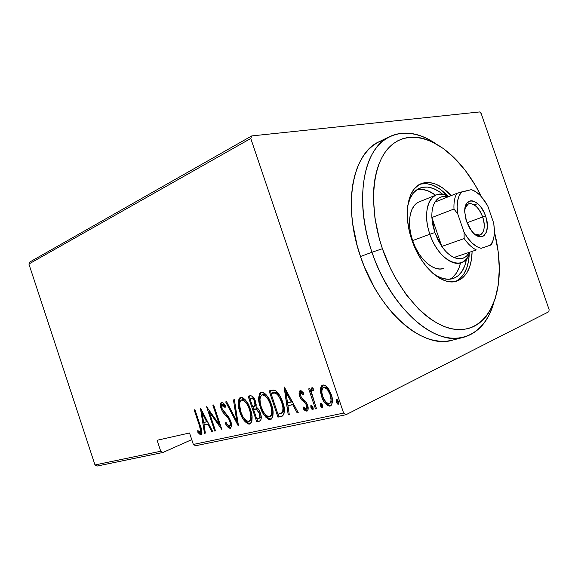 <?xml version="1.0" encoding="UTF-8"?>
<svg xmlns="http://www.w3.org/2000/svg" width="578" height="578" viewBox="0 0 578 578"><rect width="100%" height="100%" fill="white"/><g stroke="black" fill="none" stroke-linecap="round" stroke-linejoin="round"><path stroke-width="0.87" d="M195.602 445.739L346.005 414.715L548.898 311.701L346.005 414.715L343.621 413.089L193.348 444.439L189.533 432.98L157.093 440.27L160.735 451.245L94.994 464.958L28.9 264.002L250.773 138.474L343.621 413.089L250.773 138.474L251.726 135.924L29.955 261.928L251.726 135.924L479.697 111.937L251.726 135.924L250.773 138.474L28.9 264.002L29.955 261.928L28.9 264.002L94.994 464.958L160.735 451.245L157.093 440.27L189.533 432.98L193.348 444.439L195.602 445.739L193.348 444.439L343.621 413.089L346.005 414.715L195.602 445.739M97.111 466.063L162.945 452.48L191.744 439.62L162.945 452.48L160.735 451.245L162.945 452.48L97.111 466.063L94.994 464.958L97.111 466.063M320.515 389.232L320.725 392.939L322.307 398.372L324.403 402.295L327.278 405.409L329.655 406.132L331.541 405.005L332.357 402.295L332.126 397.924L330.891 393.553L328.665 389.102L326.447 386.407L324.056 385.013L321.845 385.548L320.696 387.809L320.515 389.232L321.57 388.748L322.994 384.999L322.177 386.053L321.57 388.748L320.515 389.232L321.686 396.71C323.261 402.071 326.021 405.192 329.98 406.088L330.457 405.929C332.841 403.22 333.101 399.412 331.23 394.492L327.502 387.527C326.086 385.685 324.54 384.847 322.864 385.02L320.515 389.232M315.451 408.899L316.477 408.675L311.867 393.632L311.925 391.024L312.575 390.215L313.305 390.425L313.175 388.141L312.077 387.686L311.21 388.264L310.711 391.573L309.721 388.618L308.695 388.871L315.451 408.899L316.477 408.675L312.098 394.998C311.484 392.932 311.643 391.342 312.575 390.215L313.305 390.425L313.175 388.141L311.925 387.701L310.711 391.573L309.721 388.618L308.695 388.871L315.451 408.899M300.206 390.569L299.317 391.429L299.086 392.946L300.004 397.079L301.68 399.954L305.574 403.357L306.781 406.255L306.362 408.559L305.35 408.646L303.537 407.042L303.464 409.029L305.061 410.647L306.86 411.16L308.081 409.448L307.489 404.846L305.762 401.5L302.034 398.213L300.69 395.966L300.719 393.163L301.615 393.127L303.305 394.716L303.443 392.838L301.066 390.699L300.025 390.627C298.862 391.971 298.761 393.864 299.722 396.306L301.145 399.261L305.574 403.357L306.506 405.185L306.159 408.675L303.537 407.042L303.464 409.029L307.106 411.081C308.392 409.621 308.515 407.548 307.489 404.846L306.037 401.869L301.586 397.693L300.69 395.966L300.928 393.04L303.305 394.716L303.443 392.838L300.206 390.569M281.341 416.398L283.82 414.657L284.405 410.835L283.328 404.369L280.561 397.064L278.184 393.163L275.431 390.598L273.141 390.063L269.117 390.901L277.931 417.15L282.107 416.167C284.997 413.075 285.185 408.429 282.664 402.216C281.211 397.072 278.69 393.141 275.092 390.417L271.313 390.345L269.117 390.901L277.931 417.15L278.993 416.659L278.17 414.202L278.993 416.659L282.404 415.907L281.341 416.398M256.726 421.817L259.919 421.073L260.837 420.127L261.249 418.017L260.757 414.368L258.698 409.513L256.105 407.049L256.162 404.253L254.53 399.095L252.564 396.298L250.101 395.72L248.15 396.212L256.726 421.817L257.788 421.326L256.986 418.934L257.788 421.326L256.726 421.817L259.862 421.095C261.552 419.361 261.726 416.709 260.382 413.147C259.551 410.329 258.12 408.299 256.105 407.049L255.433 401.291C254.334 397.556 252.557 395.699 250.101 395.72L248.15 396.212L256.726 421.817M238.266 425.878L234.386 399.701L233.447 399.94L236.763 421.022L226.59 401.681L225.673 401.912L238.483 425.827L234.386 399.701L233.447 399.94L236.763 421.022L226.59 401.681L225.673 401.912L238.266 425.878M215.507 430.885L209.12 411.738L221.851 429.483L213.665 404.954L212.849 405.164L219.293 424.476L206.592 406.746L214.698 431.058L215.507 430.885L209.12 411.738L221.851 429.483L213.665 404.954L212.849 405.164L219.293 424.476L206.592 406.746L214.698 431.058L215.507 430.885M199.468 425.805L200.754 431.484L199.909 432.236L197.777 430.516L197.914 432.452L200.212 434.613L201.202 434.663L201.968 433.29L201.801 430.87L194.952 409.701L194.172 409.896L199.468 425.805L200.205 425.487L199.468 425.805C200.645 428.349 200.927 430.494 200.328 432.236L197.777 430.516L197.914 432.452L201.202 434.663C202.271 432.409 201.982 429.476 200.335 425.87L194.952 409.701L194.172 409.896L199.468 425.805M200.429 408.306L204.496 433.305L205.363 433.11L204.056 425.119L207.928 424.223L211.801 431.694L212.675 431.506L200.624 408.263L204.496 433.305L205.363 433.11L204.056 425.119L207.928 424.223L211.801 431.694L212.675 431.506L200.429 408.306M230.167 428.341L231.417 426.347L230.68 421.001L228.592 416.832L222.241 409.152L221.547 406.24L221.93 405.012L223.036 405.048L225.117 407.577L225.398 405.85L223.101 402.909L221.497 402.281L220.615 403.242L220.399 404.903L221.482 409.585L223.224 412.678L228.664 418.797L230.225 422.778L230.051 425.148L229.336 425.791L227.414 424.498L225.846 422.142L225.449 423.58L228.158 427.453L230.398 428.269C231.749 426.593 231.843 424.173 230.68 421.001L221.923 408.321L222.162 404.875L225.117 407.577L225.398 405.85C224.293 403.769 222.992 402.577 221.497 402.281L221.417 402.31C220.153 403.704 220.059 405.814 221.128 408.624L222.913 412.259L228.664 418.797L229.827 421.16C230.571 423.226 230.463 424.751 229.502 425.74L229.336 425.791C227.949 425.314 226.786 424.1 225.846 422.142L225.449 423.58C226.699 426.297 228.274 427.879 230.167 428.341M239.928 412.092L242.594 418.147L245.065 421.651L248.078 423.97L249.609 424.079L250.866 423.342L251.9 420.856L252.095 418.024L251.083 411.615L248.75 405.272L245.188 399.73L242.933 397.816L241.344 397.339L239.935 397.722L238.952 398.928L238.244 403.617L239.595 411.03L239.928 412.092L240.744 411.731L239.928 412.092C241.85 418.725 245.079 422.728 249.609 424.079L250.043 423.941C252.665 420.531 252.796 415.705 250.426 409.477C248.446 402.642 245.173 398.625 240.6 397.426L240.325 397.512C237.666 400.98 237.536 405.835 239.928 412.092M260.375 407.252L263.127 413.465L265.692 417.049L268.835 419.404L270.446 419.512L271.768 418.754L272.867 416.196L273.091 413.277L272.079 406.702L269.68 400.2L265.981 394.528L263.626 392.578L261.964 392.101L260.483 392.498L259.443 393.748L258.662 398.56L260.028 406.168L260.375 407.252L261.227 406.876L260.375 407.252C262.34 414.058 265.699 418.147 270.446 419.512L270.909 419.361C273.676 415.835 273.842 410.886 271.407 404.506C269.384 397.498 265.974 393.394 261.184 392.187L260.88 392.281C258.077 395.865 257.911 400.857 260.375 407.252M284.101 387.101L288.22 414.888L289.275 414.657L287.96 405.77L292.714 404.672L297.186 412.916L298.262 412.678L284.347 387.043L288.22 414.888L289.275 414.657L287.96 405.77L292.714 404.672L297.186 412.916L298.262 412.678L284.101 387.101M311.752 405.85L312.142 407.678L313.218 409.202L312.004 407.317L310.95 407.822L312.936 409.78L312.994 407.367L311.202 405.315L311.246 408.538L312.597 409.881L313.254 408.834L312.698 406.645L311.491 405.33L310.805 405.691L310.95 407.822L312.004 407.317L311.788 405.474M322.538 406.89L321.556 405.192L320.501 405.698L322.524 407.671L322.589 405.236L320.768 403.162L320.797 406.421L322.025 407.757L322.726 407.389L322.589 405.236L321.354 403.321L320.356 403.545L320.501 405.698L321.556 405.192L321.339 403.307M338.484 403.372L337.48 401.645L336.425 402.158L338.52 404.152L338.592 401.674L336.714 399.571L336.736 402.895L337.689 404.094L338.722 403.87L338.592 401.674L337.328 399.73L336.295 399.962L336.425 402.158L337.48 401.645L337.27 399.694M549.1 309.57L481.185 113.541L549.1 309.57L548.898 311.701L549.1 309.57M479.697 111.937L481.185 113.541L479.697 111.937M201.404 434.555L201.007 434.728L201.404 434.555M201.664 434.259L198.976 431.99L197.914 432.452L198.948 431.6L200.465 433.594L201.664 434.259M200.421 432.192L201.823 430.971L201.563 431.65M212.588 431.34L211.801 431.694L212.588 431.34M208.723 423.876L207.928 424.223L208.723 423.876M208.694 423.826L204.056 425.119L208.694 423.826M205.334 432.929L204.496 433.305L205.334 432.929M204.287 425.018L203.882 422.496L204.287 425.018M202.307 412.837L201.989 410.893L202.307 412.837M202.076 412.93L206.693 421.839L207.488 421.492L203.644 422.554L202.076 412.93L202.871 412.598L202.076 412.93L206.693 421.839L203.644 422.554L202.076 412.93M215.45 430.718L214.698 431.058L215.45 430.718M209.431 411.608L208.723 409.491L209.431 411.608M220.059 424.136L219.293 424.476L220.059 424.136M220.789 426.304L219.445 424.404L220.789 426.304M210.038 411.355L209.12 411.738L210.038 411.355M230.882 427.886L227.038 424.006M226.446 423.132L225.449 423.58L226.446 423.132M230.398 425.314L229.668 425.639L230.564 425.256L231.352 423.725M230.615 420.806L229.827 421.16L230.615 420.806M229.553 418.407L228.664 418.797L229.553 418.407M227.472 415.589L228.599 416.839L226.677 414.787L225.608 415.25L226.677 414.787L223.982 411.796L222.913 412.259L223.896 411.666L225.398 413.472M221.916 408.292L221.128 408.624L221.916 408.292M221.591 405.749L221.952 402.266L221.591 405.749M223.498 404.376L225.377 405.958L223.31 404.398L222.241 404.846L223.108 404.484M227.508 424.758L229.228 426.976M229.885 427.51L230.579 427.836M226.07 414.173L226.684 414.794M238.028 422.908L236.98 420.921L238.028 422.908M237.666 420.618L236.763 421.022L237.666 420.618M239.364 401.11L239.465 405.041C238.938 401.761 239.4 399.21 240.86 397.375L239.494 400.193M250.512 423.667L249.609 424.079L250.512 423.667M249.92 423.645L250.592 423.602C248.251 423.479 246.185 421.904 244.407 418.884L247.579 422.583M251.929 416.174L251.668 418.653M251.473 419.252L250.787 420.408M250.332 420.784L250.093 420.9C251.495 419.939 252.102 418.219 251.921 415.734M246.878 402.028L247.211 402.454C245.787 400.46 244.241 399.492 242.587 399.557L243.194 399.506M243.822 399.629L245.715 400.814M241.517 400.012C245.238 400.966 247.911 404.188 249.537 409.679L250.368 409.311L249.537 409.679C251.481 414.809 251.314 418.71 249.031 421.384L248.699 421.485C245.007 420.466 242.37 417.265 240.795 411.876C238.859 406.768 239.017 402.837 241.272 400.092L242.587 399.557L241.517 400.012L243.128 400.236L245.253 401.862L247.319 404.687L249.234 408.819L250.484 413.183L250.852 417.482L250.115 420.372L248.988 421.398L246.82 421.116L245.007 419.592L242.97 416.781L240.795 411.876L239.487 404.022L240.094 401.334L241.517 400.012M242.587 399.557L242.074 399.774M253.778 409.354L252.911 406.768L253.778 409.354M250.151 398.517L249.277 395.93L250.151 398.517M260.259 420.863L259.515 421.203L260.259 420.863M260.382 420.755L257.788 421.326L260.382 420.755M255.216 408.841L254.154 409.311L257.217 408.697L258.908 409.867L257.217 408.697L256.148 409.173L257.217 408.697L256.69 408.632M260.974 416.463L260.743 417.208M260.31 417.713L259.753 418.024M252.218 397.852L254.212 398.488L252.218 397.852L251.148 398.307L252.218 397.852M256.068 404.521L255.852 405.243M255.462 405.727L254.927 406.031M249.92 398.618L251.148 398.307C252.694 398.163 253.829 399.246 254.544 401.558L255.397 401.19L254.544 401.558C255.425 403.986 255.187 405.64 253.829 406.507L252.673 406.825L249.92 398.618L252.16 398.314L253.98 400.186L254.999 404.99L254.378 406.204L252.673 406.825L249.92 398.618M254.017 406.428L254.898 406.038L256.119 403.964M253.554 409.455L256.148 409.173L259.479 413.357L260.324 412.974L259.479 413.357C260.367 415.885 260.107 417.598 258.698 418.508L256.748 418.985L253.554 409.455L254.616 408.978L253.554 409.455L256.683 409.376L258.908 411.977L259.912 416.948L259.247 418.205L256.748 418.985L253.554 409.455M259.804 396.002L259.956 400.626C259.298 397.028 259.782 394.196 261.408 392.151L259.948 395.056M271.436 419.05L270.446 419.512L271.436 419.05M269.594 418.804L271.472 419.028C268.828 418.877 266.552 417.106 264.63 413.711L268.264 417.995M272.881 411.392L272.765 413.075M272.382 414.57L271.653 415.748M270.872 416.276L270.93 416.254C272.534 415.091 273.17 413.068 272.83 410.178M267.686 396.898L268.438 397.888C266.87 395.518 265.129 394.355 263.192 394.384L263.828 394.326M264.493 394.449L266.472 395.655M262.123 394.839C266.024 395.8 268.806 399.095 270.475 404.723L271.349 404.333L270.475 404.723C272.469 409.975 272.267 413.978 269.868 416.745L269.507 416.854C265.642 415.828 262.896 412.555 261.278 407.028C259.291 401.797 259.486 397.765 261.863 394.926L263.192 394.384L262.123 394.839L263.814 395.063L266.032 396.718L268.178 399.608L270.157 403.841L271.436 408.321L271.797 412.735L271.003 415.705L269.81 416.767L267.535 416.492L265.642 414.932L263.532 412.056L261.278 407.028L260.324 403.473L259.963 398.972L260.62 396.212L262.123 394.839M263.192 394.384L262.636 394.622M271.14 393.278L270.251 390.612L271.14 393.278M282.801 415.799L282.404 415.907L282.801 415.799M272.028 392.895L270.959 393.358L272.028 392.895M273.228 392.599L276.443 392.592L271.725 393.163L272.802 392.7M277.534 393.192L279.962 395.916L276.443 392.592L275.374 393.054L276.443 392.592M284.029 407.382L284.029 409.968L283.263 412.085L284.029 407.382M277.975 414.245L270.959 393.358L275.374 393.054C278.394 395.049 280.503 398.177 281.703 402.44L282.599 402.035L281.703 402.44C283.227 406.312 283.393 409.694 282.209 412.576L277.975 414.245L270.959 393.358L274.42 392.859L276.992 394.08L279.232 396.92L281.703 402.44L282.967 407.858L282.707 411.623L281.565 413.125L277.975 414.245M281.334 413.256L283.271 412.085M298.147 412.461L297.186 412.916L298.147 412.461M293.675 404.232L292.714 404.672L293.675 404.232M293.667 404.21L287.96 405.77L293.667 404.21M289.238 414.412L288.22 414.888L289.238 414.412M288.003 405.749L287.584 402.909L288.003 405.749M285.994 392.195L285.568 389.29L285.994 392.195M285.958 392.216L291.283 402.042L292.251 401.602L287.541 402.917L285.958 392.216L286.926 391.79L285.958 392.216L291.283 402.042L287.541 402.917L285.958 392.216M302.366 392.527L303.414 393.185L302.063 392.534L301.001 393.011L301.868 392.621M307.395 410.907L306.86 411.16L307.395 410.907M307.604 410.691L304.527 408.53L303.464 409.029L304.541 408.111L306.116 410.149L307.604 410.691M307.25 408.162L307.886 406.262L307.843 407.158M307.445 404.745L306.506 405.185L307.445 404.745M306.658 402.902L305.574 403.357L306.636 402.859L304.62 401.125L303.558 401.616L304.62 401.125L302.207 398.769L301.145 399.261L302.207 398.769L301.514 397.585L303.342 400.084L306.636 402.859M300.661 395.879L299.722 396.306L300.661 395.879M300.329 394.145L300.596 390.547L300.184 393.148M312.423 396.291L310.812 391.523L312.423 396.291M311.78 389.904L311.773 391.089L310.711 391.573L311.773 391.089L312.322 387.708L311.896 388.821M313.276 389.897L312.575 390.215L313.276 389.897M321.296 403.711L322.264 406.572M329.359 405.445L331.042 405.575L329.98 406.088L331.028 405.575C328.376 405.424 326.216 403.668 324.547 400.316L328.34 404.911M322.669 396.248L321.686 396.71L322.669 396.248M322.018 393.654L321.541 389.651L322.018 393.661M330.414 403.01L330.551 402.96C332.104 401.594 332.538 399.477 331.844 396.595L332.112 399.477M332.032 400.438L331.642 401.797M324.525 387.115L323.702 387.52C326.765 388.192 328.918 390.605 330.168 394.76L331.158 394.29L330.168 394.76C331.591 398.524 331.367 401.428 329.496 403.466L329.128 403.589C326.086 402.953 323.955 400.583 322.741 396.479C321.303 392.672 321.527 389.716 323.42 387.614L324.142 387.318M325.262 386.985L327.625 388.214L329.756 390.974M329.749 390.959C328.427 388.459 326.765 387.152 324.764 387.036M323.947 387.484L325.782 388.055L327.632 389.883L330.168 394.76L331.057 399.976L330.594 402.295L329.366 403.516L328.109 403.56L325.732 401.912L322.741 396.479L321.903 392.802L321.968 390.02L322.524 388.409L323.947 387.484M337.22 400.135L338.202 403.054M371.972 252.239L382.412 248.721C368.128 206.996 371.979 164.586 389.276 147.231C406.58 129.725 433.775 136.545 455.984 159.622C465.868 169.946 474.379 182.345 481.525 196.816L475.051 184.888L465.442 170.655L454.792 158.401L443.398 148.56L431.614 141.545L425.69 139.211L419.823 137.716L414.058 137.094L408.458 137.369L403.076 138.561L397.967 140.678L393.199 143.734L388.821 147.708L384.897 152.592L381.473 158.35L378.597 164.94L376.314 172.309L374.674 180.387L373.691 189.093L373.402 198.333L374.934 218L379.255 238.483L382.412 248.721L390.526 268.553L395.388 277.902L406.406 294.925L418.674 309.071L425.083 314.873L431.578 319.757L438.081 323.68L444.518 326.628L450.826 328.579L456.931 329.539L462.783 329.525L468.325 328.55L473.505 326.664L478.288 323.897L482.63 320.299L486.517 315.928L489.913 310.834L495.165 298.739L498.308 284.542L499.313 268.77L498.222 251.972L494.443 231.951C498.366 247.608 499.912 262.571 499.074 276.833C497.051 309.859 479.653 333.007 453.903 329.178C428.269 325.537 397.072 291.89 382.412 248.721L371.972 252.239C353.505 199.692 363.793 147.52 389.94 136.466C404.116 130.274 419.361 132.651 435.675 143.604C413.097 128.345 388.705 129.436 374.385 150.526C360.13 171.558 358.418 212.516 371.972 252.239L360.499 256.509L371.972 252.239C385.996 293.458 414.477 327.213 440.14 335.782C465.89 344.409 486.409 329.417 493.966 302.193C488.634 321.108 478.562 332.791 463.751 337.256C435.155 346.525 390.41 308.305 371.972 252.239M443.731 268.445C433.825 272.252 418.725 259.125 412.627 240.593L410.705 233.736L409.65 226.944L409.499 220.5L410.25 214.655L411.854 209.655L414.245 205.681L417.309 202.878M466.562 258.742C464.734 269.341 460.204 275.952 452.986 278.574C446.628 280.482 439.677 278.517 432.127 272.679L436.657 275.807L442.683 278.459L448.434 279.297L453.694 278.329L458.275 275.634L462.017 271.357L464.799 265.692L466.562 258.742M450.031 279.196C455.211 276.183 458.701 270.75 460.493 262.911L459.142 267.535L456.331 273.184L452.574 277.447M455.385 281.5C463.924 277.339 468.548 268.149 469.257 253.937L468.592 260.75L466.735 268.076L463.766 274.174L459.763 278.791M472.118 251.372C471.706 267.368 466.612 277.281 456.851 281.11C442.705 286.37 420.856 267.274 411.912 240.137L409.065 229.965L407.512 219.915L407.295 210.406L408.415 201.838L410.792 194.562L414.31 188.84L418.804 184.873L424.064 182.771L429.866 182.569L435.993 184.223L442.213 187.626L451.18 195.617C440.711 184.331 430.668 180.365 421.044 183.71C407.649 188.681 402.88 214.626 411.912 240.137L415.922 249.971L420.914 259.045L426.68 266.971L432.951 273.423L439.468 278.148L445.934 280.987L452.112 281.869L457.747 280.8L462.638 277.881L466.627 273.264L469.589 267.159L471.431 259.818L472.118 251.372M389.94 136.466L379.168 141.704C352.855 152.859 342.277 204.605 360.499 256.509C378.677 311.896 423.349 349.531 452.155 340.24L463.751 337.256M384.16 139.739L378.604 141.986L373.402 145.215L368.605 149.427L364.284 154.593L360.499 160.698L357.298 167.678L354.74 175.488L352.855 184.05L351.691 193.283L351.265 203.08L351.605 213.34L352.703 223.946L357.175 245.664L360.499 256.509L364.501 267.166L374.313 287.389L380.006 296.702L386.118 305.336L392.578 313.197L399.297 320.198L406.197 326.267L413.191 331.353L420.192 335.413L427.135 338.433L433.934 340.399L440.523 341.309L446.837 341.186L452.177 340.232M421.275 183.948L427.091 183.739L433.225 185.372L439.446 188.76L448.095 196.376C438.355 186.008 428.876 182.005 419.679 184.368M419.744 188.153C413.667 190.812 409.636 196.809 407.671 206.144L410.091 198.341L413.364 193.009L417.533 189.295L422.431 187.308L427.836 187.084L433.551 188.587L439.345 191.723L442.936 194.461C434.67 187.575 426.94 185.473 419.744 188.153L419.628 188.204M422.323 189.382L428.045 190.863L435.61 195.22C429.165 190.408 422.988 188.529 417.092 189.591M443.745 268.438L440.01 269.03L435.74 268.358L431.304 266.364L426.86 263.113L422.597 258.72L418.696 253.352L415.322 247.225L412.627 240.593C406.45 223.166 409.795 205.248 419.252 201.859L436.123 195.01C439.916 193.558 444.07 194.1 448.586 196.65C432.496 186.261 420.437 208.203 429.895 234.22L434.844 232.551L431.874 217.53C431.636 211.122 432.662 205.978 434.959 202.09C438.066 197.235 442.315 195.537 447.697 197.004L441.809 196.744L438.001 198.579L434.959 202.09C432.662 205.978 431.636 211.122 431.874 217.53L432.792 224.95L434.844 232.551L437.907 239.863L441.809 246.438L431.874 217.53L453.983 209.019L457.747 213.911L464.076 232.291L464.156 238.555L441.809 246.438L434.844 232.551L429.895 234.22C423.602 216.49 426.766 198.348 436.123 195.01M474.646 234.169C482.204 239.032 486.9 228.476 482.659 217.01L485.556 216.035C491.762 232.428 481.59 244.27 471.67 231.07L466.547 221.482L465.514 217.892L464.734 210.97L465.724 205.284L466.829 203.196L470.059 200.891L472.038 200.761L476.366 202.531L480.629 206.714L484.198 212.661L485.556 216.035L486.56 219.51L487.377 226.258L486.51 231.915L484.075 235.629L482.363 236.561L480.397 236.807L476.041 235.21L473.808 233.425L469.683 228.202L466.547 221.482L464.748 212.234C463.722 195.097 480.13 198.68 485.556 216.035L482.659 217.01C485.404 226.41 484.501 232.421 479.935 235.058L474.646 234.169M467.01 222.754L482.659 217.01L467.01 222.754M412.627 240.593L429.895 234.22L412.627 240.593M454.005 257.492L458.701 258.771L462.978 258.272L466.612 256.047L469.387 252.297C465.94 258.503 460.81 260.237 454.005 257.492C449.684 255.505 445.616 251.82 441.809 246.438L431.874 217.53L453.983 209.019C453.672 202.495 454.626 197.279 456.844 193.355L434.959 202.09L456.844 193.355C454.626 197.279 453.672 202.495 453.983 209.019L457.747 213.911L464.076 232.291L467.927 238.295L472.226 243.136L476.713 246.539L481.127 248.323L491.495 244.797L493.005 240.578L491.495 244.797L490.527 245.13L492.788 241.163L494.111 235.997L494.436 229.928L493.757 223.289L487.724 205.819L484.104 200.031L480.029 195.234L475.708 191.701L471.366 189.642L456.844 193.355L461.678 191.918L459.185 195.675L457.639 200.79L457.14 206.989L457.747 213.911C456.309 203.774 457.617 196.441 461.678 191.918L471.366 189.642C474.776 190.697 478.129 193.052 481.431 196.708L487.724 205.819L493.757 223.289L494.436 232.096C494.262 237.731 492.955 242.081 490.527 245.13L481.127 248.323C474.943 246.719 469.264 241.373 464.076 232.291L464.156 238.555L441.809 246.438C445.616 251.82 449.684 255.505 454.005 257.492L476.344 249.949C472.053 247.875 467.992 244.075 464.156 238.555C467.992 244.075 472.053 247.875 476.344 249.949L454.005 257.492M469.878 252.131C468.151 257.709 465.203 261.249 461.02 262.737C451.237 266.509 436.115 253.07 429.895 234.22C439.013 262.564 464.878 272.859 469.878 252.131M477.739 203.608L474.271 204.93L477.739 203.608M472.016 189.851L474.849 191.174L472.016 189.851M465.008 207.95L468.462 203.846C473.996 202.965 478.729 207.358 482.659 217.01C478.786 204.894 467.718 198.955 465.008 207.95M200.378 432.214L201.39 431.766M229.567 425.704L230.564 425.256M222.162 404.875L223.231 404.427M249.161 421.319L250.093 420.9M241.272 400.092L242.348 399.636M258.93 418.4L259.76 418.017M270.02 416.673L270.93 416.254M261.863 394.926L262.939 394.463M282.107 416.167L282.505 415.979M300.928 393.04L301.991 392.556M306.253 408.632L307.214 408.176M329.655 403.386L330.551 402.96M323.42 387.614L324.482 387.13"/></g></svg>

